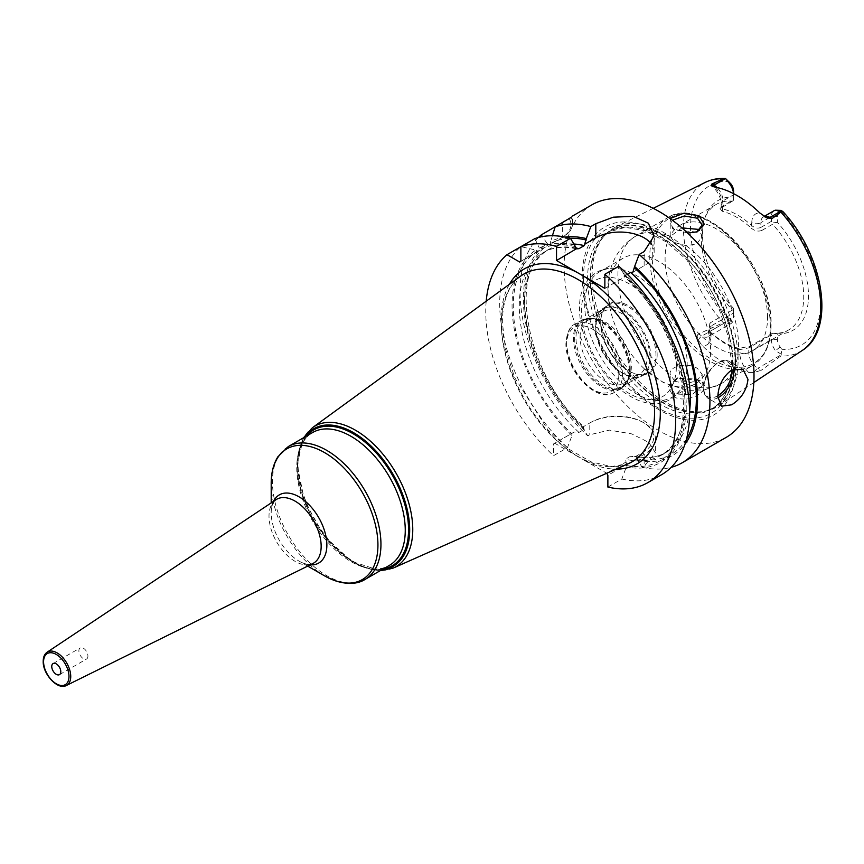 <?xml version="1.0" encoding="UTF-8"?>
<svg xmlns="http://www.w3.org/2000/svg" width="864" height="864" viewBox="0 0 864 864"><rect width="100%" height="100%" fill="white"/><g stroke="black" fill="none" stroke-linecap="round" stroke-linejoin="round"><path stroke-width="0.65" stroke-dasharray="4.32 3.24" d="M738.094 359.77A103.237 59.605 -120 0 0 694.213 257.148A103.237 59.605 -120 0 0 615.341 227.21A103.237 59.605 -120 0 0 604.627 235.483A103.237 59.605 -120 0 0 592.099 275.476A103.237 59.605 -120 0 0 630.86 372.308A103.237 59.605 -120 0 0 705.996 411.048A103.237 59.605 -120 0 0 718.502 405.907A103.237 59.605 -120 0 0 738.094 359.77M687.658 233.075L672.635 228.571L670.086 218.57M772.535 333.18L749.93 346.226L738.882 348.408L739.746 349.65L748.786 347.846L771.39 334.8L772.535 333.18A72.457 41.839 60 0 0 788.724 329.908A72.457 41.839 60 0 0 803.736 296.741A72.457 41.839 -120 0 0 772.535 224.273L761.983 230.364L760.849 227.426C757.955 228.701 754.942 228.096 751.799 225.634C742.219 216.929 732.64 211.399 723.049 209.034L721.181 207.63L721.505 206.842L733.601 199.519L733.601 194.756A12.787 7.387 60 0 0 733.547 193.633M802.3 350.428A97.07 56.041 60 0 1 780.894 355.979L781.888 349.283L780.149 346.972A8.521 4.925 -120 0 1 777.416 339.563L777.416 333.763A74.92 43.254 -120 0 0 808.488 296.006A74.92 43.254 -120 0 0 777.416 222.372L777.416 216.572A8.521 4.925 60 0 1 780.149 212.317L782.536 211.183M733.601 199.519L733.601 197.068A74.92 43.254 -120 0 0 706.018 215.017A74.92 43.254 -120 0 0 733.601 308.459L733.601 314.258A8.521 4.925 60 0 1 730.868 318.514L729.13 318.816L726.203 322.434L723.254 322.693A97.07 56.041 60 0 1 683.435 227.772A97.07 56.041 -120 0 1 705.283 182.39M781.348 354.262L775.494 350.676A12.787 7.387 60 0 1 771.39 339.563L771.39 334.8M733.601 197.068L733.601 191.268M772.934 333.256L777.416 333.763M777.416 222.372L772.934 222.88L772.535 224.273M733.601 308.459L733.601 310.543L732.456 310.036A72.457 41.839 60 0 1 701.255 237.578A72.457 41.839 -120 0 1 704.635 218.408L706.018 215.017M733.601 200.167L732.456 201.139A72.457 41.839 -120 0 0 716.267 204.401A72.457 41.839 -120 0 0 704.635 218.408M771.39 221.335L760.849 227.426L760.849 222.664L771.39 216.572L771.39 221.335L772.934 222.88M777.416 216.572L771.39 216.572A12.787 7.387 60 0 1 774.047 210.719M732.456 201.139L720.09 208.678L722.185 211.27C731.765 213.646 741.344 219.175 750.935 227.869L751.799 222.664A6.394 3.694 0 0 0 760.849 222.664A12.787 7.387 60 0 1 763.495 216.81A12.787 7.387 60 0 1 764.37 216.421M722.185 211.27L723.049 206.064A6.394 3.694 180 0 1 721.181 203.45A6.394 3.694 180 0 1 723.049 200.837L723.049 205.6L721.915 207.23M733.601 193.666L733.601 194.756L723.049 200.837A12.787 7.387 60 0 0 717.012 187.51M750.935 227.869C754.596 231.001 758.279 231.822 761.983 230.364M767.556 317.628A72.457 41.839 -120 0 0 735.923 244.706A72.457 41.839 -120 0 0 680.087 225.288A72.457 41.839 -120 0 0 665.086 258.466A72.457 41.839 60 0 0 696.708 331.387A72.457 41.839 60 0 0 752.544 350.795A72.457 41.839 60 0 0 767.556 317.628M732.456 310.036L709.852 323.093L710.996 326.03L733.601 312.984L733.601 310.543M738.882 348.408C729.292 346.043 719.712 340.502 710.122 331.808L709.02 330.642L709.852 323.093M710.122 331.808L710.996 333.04L710.996 336.01A6.394 3.694 180 0 1 709.117 333.407A6.394 3.694 180 0 1 710.996 330.793L733.601 317.747L733.601 314.258M709.02 330.642L710.197 332.176L709.117 329.227L710.996 326.03L710.996 330.793A12.787 7.387 60 0 1 708.35 336.647L730.955 323.6A12.787 7.387 60 0 0 733.601 317.747L733.601 312.984M730.955 323.6A12.787 7.387 60 0 1 729.497 324.119L726.203 322.434M709.117 329.227L708.35 336.647A12.787 7.387 60 0 1 701.957 336.01L698.522 334.033L723.254 322.693M698.522 334.033C696.87 334.876 696.805 336.928 698.328 340.2L702.097 345.578A98.96 57.143 -120 0 0 748.645 372.46L754.207 372.46L761.27 370.256L757.836 368.269L781.423 354.65M780.894 355.979L761.27 370.256M698.998 380.376L676.771 378.173L668.196 386.996L673.38 396.641C688.835 405.281 716.407 387.936 698.998 380.376L696.794 379.21L677.916 377.762L670.205 386.716L674.892 393.952L692.042 394.762L702.173 385.798L697.496 379.588M710.197 332.176L710.996 333.04C720.576 341.744 730.166 347.274 739.746 349.65L739.746 352.609A6.394 3.694 0 0 0 748.786 352.609L771.39 339.563L777.416 339.563M735.89 365.45A108.648 62.726 60 0 1 659.07 409.817A108.648 62.726 60 0 1 582.239 276.739A108.648 62.726 60 0 1 659.07 232.384A108.648 62.726 60 0 1 735.89 365.45M591.937 204.822A134.266 77.522 -120 0 0 564.127 266.285A134.266 77.522 60 0 0 622.728 401.404A134.266 77.522 60 0 0 726.192 437.378M538.456 237.492A134.266 77.522 -120 0 0 520.052 291.73A134.266 77.522 -120 0 0 587.812 435.888L589.788 434.754L609.347 430.121L631.811 433.912L648.864 442.487L655.398 452.758L644.144 466.139L642.168 467.273L637.643 460.393L637.567 458.158L644.144 454.367A38.437 22.194 0 0 0 655.398 438.674A38.437 22.194 0 0 0 644.144 422.982A38.437 22.194 0 0 0 589.788 422.982L583.211 426.784L584.248 429.376L578.966 432.421L574.139 432.022L572.065 433.22L571.99 435.542L567.454 447.649L553.522 455.684L553.522 443.923L572.065 433.22M572.26 216.292L555.163 226.886M571.104 217.436A34.096 19.688 180 0 1 572.648 223.279A34.096 19.688 180 0 1 562.658 237.2L549.407 244.858L547.171 243.529A123.174 71.118 -120 0 0 583.286 429.019L587.812 435.888M569.268 218.743A32.389 18.706 180 0 1 561.449 237.902L562.658 237.2L562.658 222.556M562.658 237.2L549.407 244.858M689.558 411.35A117.212 67.673 60 0 1 666.058 452.412A117.212 67.673 60 0 1 630.655 456.17L635.483 456.581L637.567 458.158M565.272 237.092A123.174 71.118 -120 0 0 550.638 241.531L550.606 244.166M583.286 429.019L583.211 426.784L590.998 422.291L589.788 422.982L589.788 434.754M607.878 487.069L621.81 479.023L626.346 466.927L626.422 464.605L607.878 475.297M635.483 456.581L642.946 452.272A36.731 21.211 0 0 0 642.946 422.291A36.731 21.211 0 0 0 590.998 422.291M630.655 456.17L625.385 459.216L626.087 462.002L606.679 473.213L583.578 459.886A112.601 65.005 -120 0 0 616.043 469.13M509.36 284.342A112.601 65.005 -120 0 0 501.088 320.371A112.601 65.005 -120 0 0 577.822 456.559L583.578 459.886M577.822 456.559L554.731 443.221L574.139 432.022M621.81 479.023A134.266 77.522 -120 0 0 661.77 474.574M571.99 435.542A123.174 71.118 60 0 1 535.864 250.063L520.916 246.661A134.266 77.522 -120 0 0 567.454 447.649M486.205 301.19A134.266 77.522 -120 0 0 553.522 455.684M642.168 467.273A134.266 77.522 -120 0 0 671.166 467.348M553.522 443.923L554.731 443.221M626.422 464.605L626.087 462.002M627.383 274.309L625.385 275.465L625.082 276.739L623.992 276.34L623.322 273.013A123.174 71.118 60 0 1 686.243 404.136A123.174 71.118 60 0 1 626.346 466.927M535.864 250.063L538.164 251.348L539.363 250.646L539.341 248.054A123.174 71.118 60 0 1 575.003 245.106M623.322 273.013L618.797 266.231M534.805 238.637L539.341 248.054M604.865 288.414L625.082 276.739M632.869 272.246L644.144 265.734A34.171 19.732 0 0 0 654.156 251.791A34.171 19.732 0 0 0 651.694 244.436M637.643 460.393A123.174 71.118 -120 0 0 684.914 444.323M547.171 243.529L542.398 236.596M552.398 235.732L550.638 241.531M538.164 251.348L519.674 262.019M539.363 250.646L520.873 261.328M273.532 501.347A39.366 22.723 -120 0 0 271.199 512.892L271.199 502.902M87.923 656.068A6.394 3.694 60 0 1 86.605 658.994A6.394 3.694 60 0 1 81.67 657.277A6.394 3.694 60 0 1 78.883 650.84A6.394 3.694 -120 0 1 80.212 647.914A6.394 3.694 -120 0 1 85.136 649.631A6.394 3.694 -120 0 1 87.923 656.068M696.676 232.038L674.892 229.975L670.205 224.154L672.386 220.244M681.901 227.88L670.205 236.455L674.892 242.622L686.167 245.678L696.751 243.994L702.173 236.444L699.235 230.537M674.892 381.305L670.205 374.425C668.336 366.26 687.344 361.714 697.496 368.518L702.173 374.425L696.751 380.743L686.167 383.659L674.892 381.305M686.167 245.678A85.244 49.216 -120 0 1 738.472 344.866A85.244 49.216 60 0 1 720.814 383.886L704.516 389.912L687.204 390.398L663.638 382.741L644.36 368.831A72.457 41.839 60 0 0 695.596 383.681A72.457 41.839 60 0 0 710.608 350.503A72.457 41.839 -120 0 0 678.974 277.582A72.457 41.839 -120 0 0 623.138 258.174A72.457 41.839 -120 0 0 608.126 291.341A72.457 41.839 60 0 0 610.373 309.971L607.921 289.181C607.5 271.404 614.542 248.864 635.569 236.228A85.244 49.216 -120 0 0 617.911 275.26A85.244 49.216 60 0 0 670.205 374.447L670.205 386.716M644.36 368.831A72.457 41.839 60 0 1 610.373 309.971M620.946 269.212A72.457 41.839 -120 0 1 687.182 364.025A72.457 41.839 60 0 1 684.936 380.052A72.457 41.839 60 0 1 672.17 397.202A72.457 41.839 60 0 1 616.334 377.784A72.457 41.839 60 0 1 584.712 304.862A72.457 41.839 -120 0 1 599.713 271.696A72.457 41.839 -120 0 1 620.946 269.212C597.553 263.12 578.524 282.031 579.582 308.48C579.01 340.481 603.623 382.374 631.66 397.03C652.385 409.201 677.03 404.903 684.936 380.052M657.148 354.791A39.906 23.036 -120 0 0 628.927 305.921A39.906 23.036 -120 0 0 600.707 322.207A39.906 23.036 -120 0 0 628.927 371.088A39.906 23.036 -120 0 0 657.148 354.791M600.707 322.207L600.707 322.909A39.053 22.55 -120 0 0 628.322 370.732A39.053 22.55 -120 0 0 647.849 372.665A39.053 22.55 -120 0 0 655.938 354.791A39.053 22.55 -120 0 0 638.896 315.49A39.053 22.55 -120 0 0 608.796 305.024A39.053 22.55 -120 0 0 600.707 322.909M595.739 325.771A39.053 22.55 -120 0 0 623.354 373.604A39.053 22.55 -120 0 0 642.881 375.538A39.053 22.55 -120 0 0 650.97 357.664A39.053 22.55 60 0 0 633.917 318.362A39.053 22.55 60 0 0 603.828 307.897A39.053 22.55 60 0 0 595.739 325.771L595.739 328.082A36.234 20.92 60 0 1 603.234 311.494A36.234 20.92 60 0 1 631.152 321.203A36.234 20.92 60 0 1 646.974 357.664A36.234 20.92 60 0 1 639.468 374.252A36.234 20.92 60 0 1 621.356 372.449A36.234 20.92 60 0 1 595.739 328.082M580.1 337.111A36.234 20.92 60 0 1 587.596 320.522A36.234 20.92 60 0 1 596.57 318.989A36.234 20.92 60 0 1 631.336 366.692A36.234 20.92 60 0 1 629.651 376.272A36.234 20.92 60 0 1 623.83 383.281A36.234 20.92 60 0 1 595.912 373.572A36.234 20.92 60 0 1 580.1 337.111M630.234 369.068A38.362 22.151 60 0 1 622.285 386.629A38.362 22.151 60 0 1 592.726 376.348A38.362 22.151 60 0 1 575.975 337.748A38.362 22.151 60 0 1 583.924 320.188A38.362 22.151 60 0 1 613.483 330.458A38.362 22.151 60 0 1 630.234 369.068M595.739 326.344A38.362 22.151 -120 0 0 612.479 364.943A38.362 22.151 -120 0 0 642.038 375.224A38.362 22.151 -120 0 0 649.987 357.664A38.362 22.151 -120 0 0 633.236 319.054A38.362 22.151 -120 0 0 603.677 308.783A38.362 22.151 -120 0 0 595.739 326.344M715.003 187.099A19.181 11.07 60 0 1 723.049 206.064M781.888 212.015A91.962 53.093 60 0 1 820.541 302.962A91.962 53.093 60 0 1 781.888 349.283M729.13 318.816A91.962 53.093 60 0 1 690.476 227.869A91.962 53.093 60 0 1 729.13 181.559M780.149 346.972L775.494 350.676M751.799 222.664A19.181 11.07 60 0 1 759.856 212.998M775.494 210.2L780.149 212.317M729.497 324.119L730.868 318.514M698.328 340.2A6.394 3.694 120 0 1 701.957 336.01L725.544 322.391M710.996 336.01A19.181 11.07 60 0 1 702.097 345.578M754.207 372.46A6.394 3.694 -60 0 1 757.836 368.269A12.787 7.387 60 0 1 748.786 352.609L748.786 347.846L749.93 346.226M748.645 372.46A19.181 11.07 60 0 1 739.746 352.609M735.534 360.623A102.47 59.162 60 0 1 703.674 411.523A102.47 59.162 60 0 1 629.1 373.075A102.47 59.162 60 0 1 590.62 276.955A102.47 59.162 60 0 1 603.061 237.254A102.47 59.162 60 0 1 684.31 251.046A102.47 59.162 60 0 1 735.534 360.623M590.209 277.258A102.384 59.108 60 0 1 611.41 230.386A102.384 59.108 60 0 1 690.314 257.818A102.384 59.108 60 0 1 735.005 360.85A102.384 59.108 60 0 1 713.794 407.722A102.384 59.108 60 0 1 634.9 380.29A102.384 59.108 60 0 1 590.209 277.258M732.37 362.372A102.384 59.108 60 0 1 711.169 409.244A102.384 59.108 60 0 1 632.275 381.812A102.384 59.108 60 0 1 587.585 278.78A102.384 59.108 60 0 1 608.785 231.908A102.384 59.108 60 0 1 687.679 259.34A102.384 59.108 60 0 1 732.37 362.372M583.427 278.316A105.883 61.128 60 0 1 658.292 235.094A105.883 61.128 60 0 1 733.158 364.77A105.883 61.128 60 0 1 658.292 407.992A105.883 61.128 60 0 1 583.427 278.316M686.405 439.344A121.478 70.135 60 0 1 637.643 458.935M550.638 243.443A121.478 70.135 60 0 1 570.337 238.291M584.248 429.376A117.212 67.673 60 0 1 548.845 249.383A117.212 67.673 60 0 1 574.29 244.037M583.286 427.561A121.478 70.135 60 0 1 548.824 244.49M642.946 452.272L644.144 454.367L644.144 466.139M626.346 465.469A121.478 70.135 -120 0 0 685.044 403.445A121.478 70.135 -120 0 0 623.322 274.45M625.385 275.465A117.212 67.673 60 0 1 660.787 455.458A117.212 67.673 60 0 1 625.385 459.216M537.527 251.014A121.478 70.135 -120 0 0 571.99 434.084M578.966 432.421A117.212 67.673 60 0 1 543.575 252.428A117.212 67.673 60 0 1 575.262 247.882M575.003 246.553A121.478 70.135 -120 0 0 539.341 249.966M644.144 265.734L644.144 251.597M520.56 276.188A108.356 62.554 -120 0 0 501.336 323.698A108.356 62.554 -120 0 0 546.48 430.423A108.356 62.554 -120 0 0 628.711 463.504L611.41 466.571L590.933 461.808L569.084 449.258L547.895 429.894L514.696 377.6L505.472 349.056L502.33 322.11C502.697 300.197 508.777 284.893 520.56 276.188M393.401 567.994A81.14 46.84 60 0 1 331.819 543.218A81.14 46.84 60 0 1 298.015 463.298A81.14 46.84 60 0 1 312.412 427.723M381.564 569.905A79.445 45.868 60 0 1 297.335 465.08A79.445 45.868 60 0 1 304.841 437.022M306.601 436.007A78.43 45.284 -120 0 0 297.637 465.728A78.43 45.284 -120 0 0 326.646 538.769A78.43 45.284 -120 0 0 383.324 568.89M296.752 467.64A76.723 44.291 -120 0 0 330.242 544.849A76.723 44.291 -120 0 0 389.362 565.402C361.206 587.174 294.775 518.929 297.756 466.247C298.112 449.377 303.08 438.134 312.649 432.508A76.723 44.291 -120 0 0 296.752 467.64M365.051 579.431A76.723 44.291 60 0 1 305.932 558.878A76.723 44.291 60 0 1 272.441 481.669A76.723 44.291 60 0 1 288.328 446.548M324.562 575.845A75.47 43.578 60 0 1 271.199 483.408M307.681 566.104L299.03 561.103A39.366 22.723 -120 0 1 271.199 512.892C271.048 511.747 271.307 505.397 274.277 501.304L275.972 499.716A36.882 21.298 -120 0 0 269.006 516.186A36.882 21.298 -120 0 0 284.656 552.83A36.882 21.298 -120 0 0 312.822 563.555L310.597 564.235C305.575 564.754 299.948 561.805 299.03 561.103A39.366 22.723 -120 0 0 310.198 564.851M66.398 685.476A19.246 11.113 60 0 1 51.7 679.882A19.246 11.113 60 0 1 43.524 660.766A19.246 11.113 60 0 1 47.164 652.169M742.964 369.284L729.4 361.454A21.308 12.301 -60 0 0 718.74 362.513A21.308 12.301 120 0 0 704.819 381.294A21.308 12.301 120 0 0 708.091 398.369A21.308 12.301 120 0 0 717.854 397.796M721.645 406.199L708.091 398.369C696.481 387.504 707.843 369.198 718.103 362.448C721.332 360.169 725.09 359.834 729.4 361.454A21.308 12.301 -60 0 1 733.687 369.025M717.854 395.734A20.034 11.567 -60 0 1 717.844 395.755A20.034 11.567 120 0 1 703.674 387.569A20.034 11.567 120 0 1 717.844 363.031A20.034 11.567 -60 0 1 731.948 369.857M673.38 396.641L674.892 393.952M673.38 229.025L674.892 229.975M670.205 224.154L670.205 236.444A85.244 49.216 -120 0 0 635.569 236.228L667.429 217.836A85.244 49.216 -120 0 0 649.771 256.856A85.244 49.216 60 0 0 686.988 342.652A85.244 49.216 60 0 0 752.674 365.483L720.814 383.886A85.244 49.216 60 0 1 686.167 383.659M770.332 326.462A85.244 49.216 -120 0 0 733.126 240.678A85.244 49.216 -120 0 0 667.429 217.836C703.858 193.093 773.561 267.689 771.077 325.415C771.066 337.144 768.604 346.928 763.69 354.769L752.674 365.483A85.244 49.216 60 0 0 770.332 326.462M676.393 365.904A67.133 38.761 -120 0 0 628.927 283.684A67.133 38.761 -120 0 0 581.461 311.094A67.133 38.761 60 0 0 628.927 393.314A67.133 38.761 60 0 0 676.393 365.904M574.582 337.964A39.085 22.561 -120 0 0 597.208 382.406A39.085 22.561 -120 0 0 628.042 380.214A39.085 22.561 -120 0 0 629.856 369.878A39.085 22.561 -120 0 0 592.358 318.416A39.085 22.561 -120 0 0 574.582 337.964M629.197 370.537A39.431 22.766 -120 0 0 611.982 330.858A39.431 22.766 -120 0 0 581.602 320.296A39.431 22.766 -120 0 0 573.437 338.342A39.431 22.766 -120 0 0 590.652 378.022A39.431 22.766 -120 0 0 621.032 388.584A39.431 22.766 -120 0 0 629.197 370.537M622.447 374.436A39.431 22.766 -120 0 0 605.232 334.757A39.431 22.766 -120 0 0 574.852 324.194A39.431 22.766 -120 0 0 566.687 342.241A39.431 22.766 -120 0 0 583.902 381.92A39.431 22.766 -120 0 0 614.282 392.483A39.431 22.766 -120 0 0 622.447 374.436M618.829 374.436A36.871 21.287 -120 0 0 592.758 329.281A36.871 21.287 -120 0 0 566.687 344.326A36.871 21.287 -120 0 0 592.758 389.48A36.871 21.287 -120 0 0 618.829 374.436M770.99 325.037A83.97 48.481 60 0 1 711.623 359.316A83.97 48.481 60 0 1 652.244 256.478A83.97 48.481 -120 0 1 711.623 222.199A83.97 48.481 -120 0 1 770.99 325.037M653.249 208.321L615.341 227.21M721.181 207.63L721.181 203.45C720.544 196.301 717.26 190.426 711.32 185.814M764.273 216.367L763.495 216.81L766.422 217.609M720.09 208.678L721.494 206.842M716.267 204.401L680.087 225.288M788.724 329.908L752.544 350.795M753.829 382.525L718.502 405.907M604.627 235.483L611.41 230.386L608.785 231.908L625.19 227.362L644.836 230.656L665.982 241.736L686.664 259.729L719.356 309.69L728.492 337.284L731.624 363.42C731.225 386.035 724.41 401.317 711.169 409.244L713.794 407.722L705.996 411.048M572.648 223.279L572.648 215.957M634.014 456.203C646.52 458.795 657.202 457.531 666.058 452.412L660.787 455.458C703.188 436.741 683.467 327.488 623.992 276.34M576.342 248.8C563.533 245.992 552.614 247.201 543.575 252.428L548.845 249.383C507.136 267.883 525.377 374.609 583.578 426.568M642.946 422.291L644.144 422.982M655.398 438.674L655.398 452.758M654.156 251.791L654.156 235.829M303.491 437.8L297.216 464.573L304.42 500.753L324.14 535.885L351.529 561.319L380.214 570.683M59.476 674.654L86.605 658.994M53.082 663.574L80.212 647.914M698.188 379.933L696.794 379.21M676.771 378.173L677.916 377.762M672.635 228.571L674.244 229.586M697.367 231.79L696.049 232.297M702.173 225.083L702.173 236.444M702.173 374.425L702.173 385.798M695.596 383.681L672.17 397.202M623.138 258.174L599.713 271.696M628.322 370.732L628.927 371.088M647.849 372.665L642.881 375.538M608.796 305.024L603.828 307.897M587.596 320.522L603.234 311.494M623.83 383.281L639.468 374.252M629.651 376.272L628.042 380.214L621.032 388.584L614.282 392.483C596.57 404.104 564.916 369.911 565.942 343.289C566.892 332.489 569.862 326.128 574.852 324.194L581.602 320.296L592.358 318.416L596.57 318.989M621.356 372.449L623.354 373.604M622.285 386.629L642.038 375.224M583.924 320.188L603.677 308.783"/><path stroke-width="1.3" d="M764.37 216.421A12.787 7.387 60 0 1 769.889 217.447L771.952 218.635L780.894 212.101L781.348 210.416L781.888 212.015M771.952 218.635L766.422 217.609M781.423 210.784L769.889 217.447A6.394 3.694 -60 0 1 766.908 217.868L759.856 212.998A98.107 56.646 -120 0 0 715.003 187.099L711.029 185.609L711.936 183.989L714.01 185.177L725.544 178.524L729.497 183.643A12.787 7.387 60 0 1 733.547 193.633M711.32 185.814L711.029 185.609A6.394 3.694 120 0 0 714.01 185.177A12.787 7.387 60 0 1 717.012 187.51M733.601 193.666L733.601 191.268A8.521 4.925 -120 0 0 730.868 183.87L725.544 178.524L723.254 178.826L711.936 183.989M670.086 218.57L683.424 213.343L698.998 215.719L704.257 224.186L697.367 231.79L687.658 233.075M764.273 216.367L774.047 210.719A12.787 7.387 60 0 1 775.494 210.2L781.348 210.416M671.166 467.348A134.266 77.522 -120 0 0 682.128 462.823L726.192 437.378A134.266 77.522 60 0 0 754.002 375.916A134.266 77.522 -120 0 0 695.401 240.797A134.266 77.522 -120 0 0 591.937 204.822L572.648 215.957M571.104 217.436L541.274 234.9A134.266 77.522 -120 0 0 538.456 237.492M651.694 244.436A34.171 19.732 0 0 0 595.814 237.838L595.814 223.7L590.825 226.573A134.266 77.522 -120 0 0 555.163 226.886L552.398 235.732M595.814 223.7L613.235 217.188L633.161 216.346L648.356 223.171L654.156 235.829L644.144 251.597L639.155 254.48A134.266 77.522 -120 0 1 709.927 401.36A134.266 77.522 -120 0 1 682.128 462.823M717.833 396.792C718.34 385.474 722.963 376.542 731.7 369.997L742.964 369.295L747.976 379.393C746.68 390.247 741.247 398.714 731.7 404.795L721.645 406.199L717.833 396.792M684.914 444.323A123.174 71.118 -120 0 0 634.63 266.49L632.869 272.246L630.655 272.419L627.383 274.309M574.29 244.037A117.212 67.673 60 0 1 584.248 245.624L586.3 238.583A123.174 71.118 -120 0 0 565.272 237.092M647.838 482.62A134.266 77.522 -120 0 0 672.354 390.647A134.266 77.522 -120 0 0 604.865 274.277L618.797 266.231A134.266 77.522 -120 0 1 686.286 382.601A134.266 77.522 -120 0 1 661.77 474.574L647.838 482.62A134.266 77.522 -120 0 1 607.878 487.069L607.878 475.297L606.712 473.278M506.984 254.696L519.674 262.019L520.873 261.328L520.873 246.683L534.805 238.637A134.266 77.522 -120 0 1 570.467 238.334L556.535 246.37A134.266 77.522 -120 0 0 520.873 246.683L506.984 254.696A134.266 77.522 -120 0 0 486.205 301.19M616.043 469.13A112.601 65.005 -120 0 0 660.323 412.312A112.601 65.005 -120 0 0 583.578 276.124L604.865 288.414L604.865 274.277M556.535 246.37L556.535 260.518L577.822 272.808A112.601 65.005 -120 0 0 509.36 284.342M570.467 238.334L576.763 248.843L578.966 248.67L584.248 245.624M576.342 248.8L556.535 260.518M634.63 266.49L639.155 254.48M595.814 237.838L584.539 244.35M583.578 276.124L577.822 272.808M590.825 226.573L586.3 238.583M542.398 236.596L541.274 234.9M271.199 502.902L271.199 483.408A75.47 43.578 60 0 1 324.562 452.596A75.47 43.578 60 0 1 377.935 545.033A75.47 43.578 60 0 1 324.562 575.845C344.542 586.829 358.474 583.794 365.051 579.431L389.362 565.402A76.723 44.291 -120 0 0 405.259 530.28A76.723 44.291 -120 0 0 371.768 453.071A76.723 44.291 -120 0 0 312.649 432.508L288.328 446.548A76.723 44.291 60 0 1 347.458 467.1A76.723 44.291 60 0 1 380.948 544.309A76.723 44.291 60 0 1 365.051 579.431M60.804 671.728A6.394 3.694 60 0 1 59.476 674.654A6.394 3.694 60 0 1 54.551 672.937A6.394 3.694 60 0 1 51.754 666.5A6.394 3.694 -120 0 1 53.082 663.574A6.394 3.694 -120 0 1 58.007 665.291A6.394 3.694 -120 0 1 60.804 671.728M672.386 220.244L684.331 215.978L697.496 218.236L702.173 225.083L696.676 232.038M699.235 230.537L697.496 229.306L681.901 227.88M723.254 178.826A97.07 56.041 -120 0 0 705.283 182.39L653.249 208.321M782.536 211.183C823.446 254.534 836.449 329.659 802.3 350.428A97.07 56.041 60 0 0 820.714 307.033A97.07 56.041 -120 0 0 780.894 212.101M730.868 183.87L729.497 183.643M630.655 272.419A117.212 67.673 60 0 1 689.558 411.35M634.63 267.926A121.478 70.135 60 0 1 686.405 439.344M570.337 238.291A121.478 70.135 60 0 1 586.3 240.03M575.262 247.882A117.212 67.673 60 0 1 578.966 248.67M654.566 412.171A108.356 62.554 -120 0 0 605.092 300.866A108.356 62.554 -120 0 0 520.56 276.188L312.412 427.723A81.14 46.84 60 0 1 375.71 446.202A81.14 46.84 60 0 1 412.765 529.546A81.14 46.84 60 0 1 393.401 567.994L628.711 463.504A108.356 62.554 -120 0 0 654.566 412.171M304.841 437.022A79.445 45.868 60 0 1 368.032 443.232A79.445 45.868 60 0 1 409.687 529.945A79.445 45.868 60 0 1 381.564 569.905M383.324 568.89A78.43 45.284 -120 0 0 408.553 529.772A78.43 45.284 -120 0 0 368.863 445.457A78.43 45.284 -120 0 0 306.601 436.007M310.198 564.851A39.366 22.723 -120 0 0 326.862 545.033A39.366 22.723 -120 0 0 304.733 500.796A39.366 22.723 -120 0 0 273.532 501.347M321.16 546.296A36.882 21.298 -120 0 0 304.614 508.712A36.882 21.298 -120 0 0 275.972 499.716L47.164 652.169A19.246 11.113 60 0 1 62.111 656.867A19.246 11.113 60 0 1 70.74 676.48A19.246 11.113 60 0 1 66.398 685.476L312.822 563.555A36.882 21.298 -120 0 0 321.16 546.296M43.578 661.781A17.971 10.368 60 0 1 56.279 654.448A17.971 10.368 60 0 1 68.98 676.447A17.971 10.368 60 0 1 56.279 683.78A17.971 10.368 60 0 1 43.578 661.781M717.854 397.796A21.308 12.301 120 0 0 718.74 397.321A21.308 12.301 -60 0 0 733.687 369.025M731.948 369.857A20.034 11.567 -60 0 1 717.854 395.734M698.998 215.719L697.496 218.236M705.283 182.39C711.45 179.366 718.222 178.07 725.63 178.524M802.3 350.428L753.829 382.525M380.214 570.683L393.401 567.994M303.491 437.8L312.412 427.723M271.199 483.408C271.188 472.921 273.413 464.054 277.852 456.818L288.328 446.548M307.681 566.104L324.562 575.845M66.398 685.476C57.888 690.541 42.682 674.114 43.2 661.262C43.232 657.04 44.561 654.016 47.164 652.169"/></g></svg>
